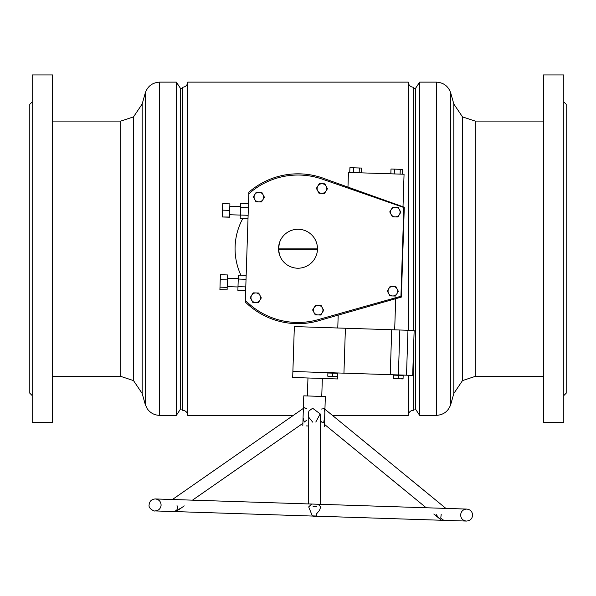 <?xml version="1.0" encoding="UTF-8"?>
<svg xmlns="http://www.w3.org/2000/svg" width="596" height="596" viewBox="0 0 596 596"><rect width="100%" height="100%" fill="white"/><g stroke="black" fill="none" stroke-linecap="round" stroke-linejoin="round"><path stroke-width="0.89" d="M182.331 87.225L182.331 88.424L180.528 88.424L180.528 409.065L182.331 409.065L182.331 410.264L182.331 87.225A5.245 5.245 0 0 0 187.725 82.129L408.275 82.129A5.245 5.245 0 0 0 413.669 87.225L413.669 330.46M182.331 410.264A5.245 5.245 0 0 1 187.725 415.36L187.725 82.129M413.669 345.144L413.669 410.264A5.245 5.245 0 0 0 408.275 415.36L408.275 375.257M408.275 330.281L408.275 82.129M408.275 415.36L332.389 415.36M293.366 415.36L187.725 415.36M279.464 242.751L278.518 248.741L279.464 254.738M317.467 248.145L278.533 248.145M278.533 249.344L317.467 249.344M180.528 409.065L176.334 415.36L159.668 415.36C154.342 415.203 150.162 412.939 147.123 408.565L145.245 404.416L145.245 93.065L142.176 104.002L142.176 393.479L133.511 380.598L120.787 376.396L120.787 121.085L52.575 121.085M133.511 380.598L133.511 116.891L120.787 121.085M176.334 415.36L176.334 82.129L159.668 82.129C152.42 82.553 147.614 86.204 145.245 93.065M413.669 88.424L415.472 88.424L419.666 82.129L436.332 82.129C443.58 82.553 448.386 86.204 450.755 93.065L450.755 404.416L453.824 393.479L453.824 104.002L462.489 116.891L475.213 121.085L475.213 376.396L543.425 376.396M462.489 116.891L462.489 380.598L475.213 376.396M419.666 82.129L419.666 415.36L436.332 415.36C443.58 414.928 448.386 411.285 450.755 404.416M415.472 88.424L415.472 409.065L419.666 415.36M32.199 395.58L29.8 393.181L29.8 104.3L32.199 101.909M32.199 422.549L32.199 74.932L52.575 74.932L52.575 422.549L32.199 422.549M563.801 101.909L566.2 104.3L566.2 393.181L563.801 395.58M563.801 345.963L563.801 422.549L543.425 422.549L543.425 74.932L563.801 74.932L563.801 345.963M253.345 196.881L255.96 201.761L261.488 201.947L264.415 197.239L261.8 192.359L259.036 192.27L256.265 192.18L253.345 196.881M254.648 199.325A4.798 4.798 0 0 0 262.955 199.593A4.798 4.798 0 0 0 259.036 192.27A4.798 4.798 0 0 0 254.648 199.325M250.238 297.56L252.846 302.44L258.381 302.626L261.309 297.918L258.694 293.038L255.93 292.949L253.158 292.86L250.238 297.56M251.542 300.004A4.798 4.798 0 0 0 259.841 300.272A4.798 4.798 0 0 0 255.93 292.949A4.798 4.798 0 0 0 251.542 300.004M312.624 309.965L315.239 314.844L318.003 314.934L320.775 315.023L323.695 310.322L321.08 305.443L315.552 305.264L312.624 309.965M313.936 312.401A4.798 4.798 0 0 0 322.235 312.676A4.798 4.798 0 0 0 318.316 305.353A4.798 4.798 0 0 0 313.936 312.401M316.379 188.351L318.994 193.238L324.522 193.417L327.45 188.716L324.835 183.829L319.307 183.65L316.379 188.351M317.683 190.795A4.798 4.798 0 0 0 325.99 191.063A4.798 4.798 0 0 0 322.071 183.739A4.798 4.798 0 0 0 317.683 190.795M389.754 211.9L392.369 216.78L397.897 216.959L400.825 212.258L398.21 207.378L395.446 207.289L392.675 207.199L389.754 211.9M391.058 214.344A4.798 4.798 0 0 0 399.357 214.612A4.798 4.798 0 0 0 395.446 207.289A4.798 4.798 0 0 0 391.058 214.344M387.311 290.99L389.926 295.869L392.69 295.959L395.461 296.048L398.381 291.347L395.766 286.467L390.238 286.281L387.311 290.99M388.622 293.426A4.798 4.798 0 0 0 396.921 293.694A4.798 4.798 0 0 0 393.002 286.378A4.798 4.798 0 0 0 388.622 293.426M328.359 372.656L327.986 373.007M337.023 372.94L337.373 373.312M327.785 376.21L330.169 376.553L327.785 376.21L327.889 372.999L332.68 373.156L332.575 376.359L330.169 376.553L334.959 376.709L332.575 376.359M337.366 376.516L334.959 376.709L337.358 376.791L337.47 373.312L332.68 373.156M394.045 374.795L393.673 375.145M402.71 375.078L403.06 375.45M393.472 378.341L395.856 378.691L393.472 378.341L393.576 375.137L398.366 375.294L398.262 378.497L395.856 378.691L400.646 378.847L398.262 378.497M403.052 378.654L400.646 378.847L403.045 378.922L403.157 375.45L398.366 375.294M307.961 377.991L307.38 395.96L303.789 395.841L325.349 396.549L321.758 396.429L322.339 378.46M245.351 300.339A73.718 73.718 0 0 0 319.173 319.352L400.937 296.257L403.827 207.505L322.22 179.12A73.718 73.718 0 0 0 248.815 193.834L245.299 301.986A74.917 74.917 0 0 0 321.386 319.918L401.369 297.076L404.289 207.229L325.96 179.24A74.917 74.917 0 0 0 248.867 192.188L248.815 193.834M227.21 286.616L237.99 286.967M227.478 278.228L238.266 278.578M229.549 214.731L240.33 215.081M229.818 206.35L240.605 206.7M298.633 229.274A19.482 19.482 0 0 0 278.533 248.107A19.482 19.482 0 0 0 297.367 268.207A19.482 19.482 0 0 0 317.467 249.374A19.482 19.482 0 0 0 298.633 229.274M403 206.767L404.058 174.241L348.451 172.43L347.975 187.107M337.813 372.962L337.612 378.952L292.688 377.491L294.342 326.578L414.145 330.475L407.969 330.273L406.509 375.197L412.685 375.398L292.882 371.502M245.664 290.632L237.879 290.379L237.998 286.646L238.378 275.166L246.163 275.419M248.003 218.739L240.218 218.486L240.71 203.296L248.502 203.549M240.926 275.248A62.93 62.93 0 0 1 242.773 218.576M240.33 215.044L248.115 215.298M240.575 207.445L248.368 207.699M237.998 286.646L245.79 286.899M238.251 279.04L246.036 279.293M229.475 217.048L222.278 216.974L229.467 217.212L229.691 210.381L229.9 203.869L222.71 203.638L222.502 210.142L229.691 210.381M222.286 216.817L222.502 210.142M227.426 279.919L227.59 274.95L220.401 274.711L220.237 279.68L227.426 279.919L227.098 289.894L219.917 289.663L219.999 287.153L227.18 287.391M219.999 287.153L220.237 279.68M337.776 327.994L338.193 315.113M395.692 298.7L394.679 329.841M343.944 373.163L345.404 328.24M390.246 374.668L391.706 329.744M398.381 374.936L399.842 330.013M349.755 172.475L349.912 167.677L361.571 168.057L361.414 172.847M359.321 167.983L359.165 172.78M353.495 167.796L353.339 172.587M394.254 173.92L394.41 169.13L390.998 169.018L390.842 173.809M394.41 169.13L400.259 169.316L400.11 174.106M400.259 169.316L402.702 169.398L402.546 174.188M313.138 506.458A5.99 5.014 179.7 0 0 313.116 506.466L316.774 506.585A5.99 5.014 179.7 0 0 313.138 506.458L316.774 506.585M319.583 510.295L320.678 506.823L318.1 504.246L311.701 504.037L308.691 506.891L312.297 515.883A5.99 5.014 179.7 0 0 316.282 516.129A5.99 5.014 179.7 0 0 316.67 516.032L316.275 514.147L319.583 510.295M312.699 422.139L308.721 417.237L308.214 414.183L308.922 410.994L312.632 408.253L320.201 413.922L315.798 422.028M320.946 421.283L321.795 422.169L323.74 422.281L324.686 417.029L324.842 412.067L324.224 408.655L321.348 409.05M441.219 514.251L440.749 518.2L443.528 520.152A5.99 2.615 129.3 0 1 443.26 520.256A5.99 2.615 129.3 0 1 441.345 520.174A5.99 2.615 129.3 0 1 441.249 520.085L438.76 518.051L436.056 514.348M177.034 505.654C178.211 508.649 177.236 510.563 174.106 511.39A5.99 2.399 -124.8 0 0 175.343 511.778A5.99 2.399 -124.8 0 0 176.051 511.592A5.99 2.399 -124.8 0 0 176.2 511.457L180.417 508.246M306.962 408.886L304.712 407.761L304.005 407.955L303.312 410.383L303.073 417.654L304.251 422.08L306.59 420.292M320.782 426.378L320.268 426.363M308.274 425.976L306.404 425.909M316.67 516.032L312.297 515.883M159.668 415.36L159.668 82.129M436.332 82.129L436.332 415.36M180.528 88.424L176.334 82.129M142.176 393.479L145.245 404.416M142.176 104.002L133.511 116.891M120.787 376.396L52.575 376.396M413.669 409.065L415.472 409.065M453.824 104.002L450.755 93.065M453.824 393.479L462.489 380.598M475.213 121.085L543.425 121.085M412.685 375.398L414.145 330.475M173.913 511.547L154.923 510.928C155.586 511.726 148.017 509.103 149.134 504.745C149.536 501.184 151.6 499.254 155.318 498.949L311.701 504.037M172.803 499.522L155.318 498.949C158.946 499.426 160.875 501.489 161.114 505.14C160.637 508.76 158.573 510.697 154.923 510.928L466.415 521.068C470.132 520.762 472.196 518.833 472.598 515.272C472.36 511.621 470.43 509.558 466.802 509.081L318.1 504.246M445.614 508.395L466.802 509.081C463.152 509.319 461.095 511.256 460.619 514.877C460.857 518.527 462.787 520.591 466.415 521.068L443.126 520.308M320.67 504.328L320.201 413.922M445.897 508.403L324.939 409.243M438.76 518.051L433.828 514.005M426.214 507.762L324.447 424.345M176.051 511.592L176.453 511.308M178.681 509.759L184.246 505.892M192.478 500.163L302.895 423.331M175.589 511.606L312.878 516.069M316.074 516.173L441.457 520.256M325.349 396.549L324.842 412.067M324.686 417.029L324.373 426.498M303.789 395.841L303.312 410.383M303.073 417.654L302.813 425.797M172.43 499.508L303.379 408.387M308.676 503.94L308.214 414.183"/></g></svg>

